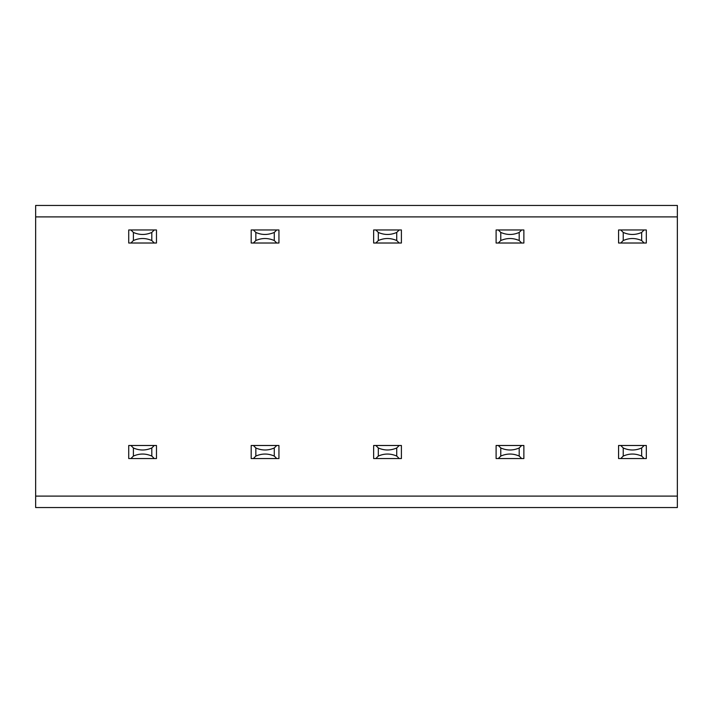 <?xml version="1.0" encoding="UTF-8"?>
<svg xmlns="http://www.w3.org/2000/svg" width="713" height="713" viewBox="0 0 713 713"><rect width="100%" height="100%" fill="white"/><g stroke="black" fill="none" stroke-linecap="round" stroke-linejoin="round"><path stroke-width="1.07" d="M35.65 216.895L35.65 205.46L677.35 205.46L677.35 507.54L35.65 507.54L35.65 216.895L677.35 216.895M151.807 456.07C145.666 453.37 139.534 453.37 133.393 456.07L130.907 458.548L128.723 458.548L128.723 445.491L130.907 445.491L133.393 447.969C139.534 450.669 145.666 450.669 151.807 447.969L154.293 445.491L156.477 445.491L156.477 458.548L154.293 458.548L151.807 456.07L151.807 447.969M151.807 240.539C145.666 237.839 139.534 237.839 133.393 240.539L130.907 243.017L128.723 243.017L128.723 229.96L130.907 229.96L133.393 232.438C139.534 235.138 145.666 235.138 151.807 232.438L154.293 229.96L156.477 229.96L156.477 243.017L154.293 243.017L151.807 240.539L151.807 232.438M130.907 445.491L154.293 445.491M130.907 458.548L154.293 458.548M130.907 243.017L154.293 243.017M130.907 229.96L154.293 229.96M274.273 456.07C268.133 453.37 261.992 453.37 255.851 456.07L253.373 458.548L251.181 458.548L251.181 445.491L253.373 445.491L255.851 447.969C261.992 450.669 268.133 450.669 274.273 447.969L276.751 445.491L278.943 445.491L278.943 458.548L276.751 458.548L274.273 456.07L274.273 447.969M274.273 240.539C268.133 237.839 261.992 237.839 255.851 240.539L253.373 243.017L251.181 243.017L251.181 229.96L253.373 229.96L255.851 232.438C261.992 235.138 268.133 235.138 274.273 232.438L276.751 229.96L278.943 229.96L278.943 243.017L276.751 243.017L274.273 240.539L274.273 232.438M253.373 445.491L276.751 445.491M253.373 458.548L276.751 458.548M253.373 229.96L276.751 229.96M253.373 243.017L276.751 243.017M396.731 456.07C390.59 453.37 384.45 453.37 378.318 456.07L375.831 458.548L373.648 458.548L373.648 445.491L375.831 445.491L378.318 447.969C384.45 450.669 390.59 450.669 396.731 447.969L399.218 445.491L401.401 445.491L401.401 458.548L399.218 458.548L396.731 456.07L396.731 447.969M396.731 240.539C390.59 237.839 384.45 237.839 378.318 240.539L375.831 243.017L373.648 243.017L373.648 229.96L375.831 229.96L378.318 232.438C384.45 235.138 390.59 235.138 396.731 232.438L399.218 229.96L401.401 229.96L401.401 243.017L399.218 243.017L396.731 240.539L396.731 232.438M375.831 445.491L399.218 445.491M375.831 458.548L399.218 458.548M375.831 229.96L399.218 229.96M375.831 243.017L399.218 243.017M519.198 456.07C513.057 453.37 506.916 453.37 500.776 456.07L498.298 458.548L496.105 458.548L496.105 445.491L498.298 445.491L500.776 447.969C506.916 450.669 513.057 450.669 519.198 447.969L521.675 445.491L523.868 445.491L523.868 458.548L521.675 458.548L519.198 456.07L519.198 447.969M519.198 240.539C513.057 237.839 506.916 237.839 500.776 240.539L498.298 243.017L496.105 243.017L496.105 229.96L498.298 229.96L500.776 232.438C506.916 235.138 513.057 235.138 519.198 232.438L521.675 229.96L523.868 229.96L523.868 243.017L521.675 243.017L519.198 240.539L519.198 232.438M498.298 445.491L521.675 445.491M498.298 458.548L521.675 458.548M498.298 229.96L521.675 229.96M498.298 243.017L521.675 243.017M641.655 456.07C635.515 453.37 629.374 453.37 623.233 456.07L620.756 458.548L618.572 458.548L618.572 445.491L620.756 445.491L623.233 447.969C629.374 450.669 635.515 450.669 641.655 447.969L644.142 445.491L646.326 445.491L646.326 458.548L644.142 458.548L641.655 456.07L641.655 447.969M641.655 240.539C635.515 237.839 629.374 237.839 623.233 240.539L620.756 243.017L618.572 243.017L618.572 229.96L620.756 229.96L623.233 232.438C629.374 235.138 635.515 235.138 641.655 232.438L644.142 229.96L646.326 229.96L646.326 243.017L644.142 243.017L641.655 240.539L641.655 232.438M620.756 445.491L644.142 445.491M620.756 458.548L644.142 458.548M620.756 229.96L644.142 229.96M620.756 243.017L644.142 243.017M677.35 496.105L35.65 496.105M133.393 456.07L133.393 447.969M133.393 240.539L133.393 232.438M255.851 456.07L255.851 447.969M255.851 240.539L255.851 232.438M378.318 456.07L378.318 447.969M378.318 240.539L378.318 232.438M500.776 456.07L500.776 447.969M500.776 240.539L500.776 232.438M623.233 456.07L623.233 447.969M623.233 240.539L623.233 232.438"/></g></svg>
